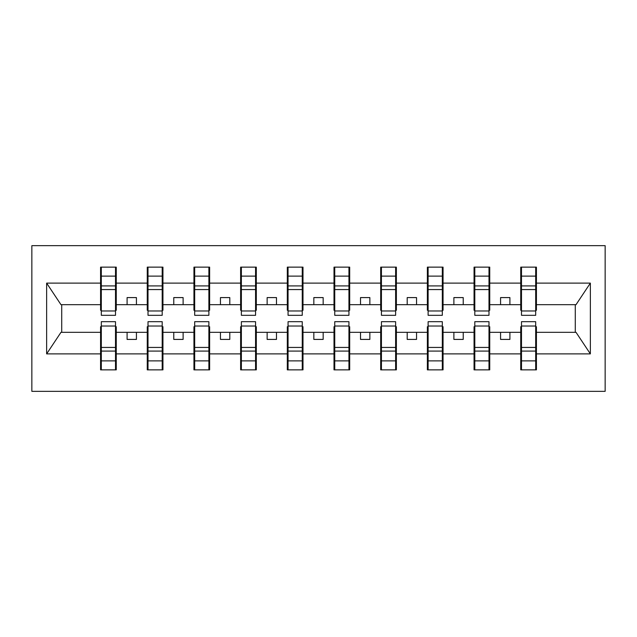 <?xml version="1.0" encoding="UTF-8"?>
<svg xmlns="http://www.w3.org/2000/svg" width="637" height="637" viewBox="0 0 637 637"><rect width="100%" height="100%" fill="white"/><g stroke="black" fill="none" stroke-linecap="round" stroke-linejoin="round"><path stroke-width="0.96" d="M31.85 391.333L605.15 391.333L605.15 245.667L31.85 245.667L31.85 391.333M521.488 326.717L520.74 326.717L520.74 332.323L489.742 332.323L489.742 326.717L488.993 326.717M535.685 310.283L536.426 310.283L536.426 304.677L576.023 304.677L590.364 283.115L590.364 353.885L536.426 353.885L536.426 369.858L520.74 369.858L520.74 332.323M535.685 326.717L536.426 326.717L536.426 353.885M474.804 326.717L474.055 326.717L474.055 332.323L443.057 332.323L443.057 326.717L442.309 326.717M520.74 353.885L489.742 353.885L489.742 369.858L474.055 369.858L474.055 332.323M489.742 353.885L489.742 332.323M428.12 326.717L427.371 326.717L427.371 332.323L396.373 332.323L396.373 326.717L395.625 326.717M474.055 353.885L443.057 353.885L443.057 369.858L427.371 369.858L427.371 332.323M443.057 353.885L443.057 332.323M381.436 326.717L380.687 326.717L380.687 332.323L349.689 332.323L349.689 326.717L348.941 326.717M427.371 353.885L396.373 353.885L396.373 369.858L380.687 369.858L380.687 332.323M396.373 353.885L396.373 332.323M334.743 326.717L334.003 326.717L334.003 332.323L302.997 332.323L302.997 326.717L302.257 326.717M380.687 353.885L349.689 353.885L349.689 369.858L334.003 369.858L334.003 332.323M349.689 353.885L349.689 332.323M288.059 326.717L287.311 326.717L287.311 332.323L256.313 332.323L256.313 326.717L255.564 326.717M334.003 353.885L302.997 353.885L302.997 369.858L287.311 369.858L287.311 332.323M302.997 353.885L302.997 332.323M241.375 326.717L240.627 326.717L240.627 332.323L209.629 332.323L209.629 326.717L208.88 326.717M287.311 353.885L256.313 353.885L256.313 369.858L240.627 369.858L240.627 332.323M256.313 353.885L256.313 332.323M194.691 326.717L193.943 326.717L193.943 332.323L162.945 332.323L162.945 326.717L162.196 326.717M240.627 353.885L209.629 353.885L209.629 369.858L193.943 369.858L193.943 332.323M209.629 353.885L209.629 332.323M148.007 326.717L147.258 326.717L147.258 332.323L116.26 332.323L116.26 326.717L115.512 326.717M193.943 353.885L162.945 353.885L162.945 369.858L147.258 369.858L147.258 332.323M162.945 353.885L162.945 332.323M521.488 310.975L535.685 310.975L535.685 315.323L521.488 315.323L521.488 267.142L520.74 267.142L520.74 283.115L489.742 283.115L489.742 310.283L488.993 310.283M521.488 310.283L520.74 310.283L520.74 283.115M474.804 310.975L488.993 310.975L488.993 315.323L474.804 315.323L474.804 267.142L474.055 267.142L474.055 283.115L443.057 283.115L443.057 310.283L442.309 310.283M474.804 310.283L474.055 310.283L474.055 283.115M428.12 310.975L442.309 310.975L442.309 315.323L428.12 315.323L428.12 267.142L427.371 267.142L427.371 283.115L396.373 283.115L396.373 310.283L395.625 310.283M428.12 310.283L427.371 310.283L427.371 283.115M381.436 310.975L395.625 310.975L395.625 315.323L381.436 315.323L381.436 267.142L380.687 267.142L380.687 283.115L349.689 283.115L349.689 310.283L348.941 310.283M381.436 310.283L380.687 310.283L380.687 283.115M334.743 310.975L348.941 310.975L348.941 315.323L334.743 315.323L334.743 267.142L334.003 267.142L334.003 283.115L302.997 283.115L302.997 310.283L302.257 310.283M334.743 310.283L334.003 310.283L334.003 283.115M288.059 310.975L302.257 310.975L302.257 315.323L288.059 315.323L288.059 267.142L287.311 267.142L287.311 283.115L256.313 283.115L256.313 310.283L255.564 310.283M288.059 310.283L287.311 310.283L287.311 283.115M241.375 310.975L255.564 310.975L255.564 315.323L241.375 315.323L241.375 267.142L240.627 267.142L240.627 283.115L209.629 283.115L209.629 310.283L208.88 310.283M241.375 310.283L240.627 310.283L240.627 283.115M194.691 310.975L208.88 310.975L208.88 315.323L194.691 315.323L194.691 267.142L193.943 267.142L193.943 283.115L162.945 283.115L162.945 310.283L162.196 310.283M194.691 310.283L193.943 310.283L193.943 283.115M148.007 310.975L162.196 310.975L162.196 315.323L148.007 315.323L148.007 267.142L147.258 267.142L147.258 283.115L116.26 283.115L116.26 267.142L115.512 267.142L115.512 315.323L101.315 315.323L101.315 289.564L115.512 289.564M148.007 310.283L147.258 310.283L147.258 283.115M101.315 326.717L100.574 326.717L100.574 332.323L60.977 332.323L46.636 353.885L46.636 283.115L60.977 304.677L100.574 304.677L100.574 283.115L46.636 283.115M147.258 353.885L116.26 353.885L116.26 369.858L100.574 369.858L100.574 332.323M116.26 353.885L116.26 332.323M101.315 289.564L101.315 267.142L100.574 267.142L100.574 283.115M100.574 304.677L100.574 310.283L101.315 310.283M536.426 304.677L536.426 267.142L535.685 267.142L535.685 310.975M474.055 267.142L489.742 267.142L489.742 283.115M427.371 267.142L443.057 267.142L443.057 283.115M380.687 267.142L396.373 267.142L396.373 283.115M334.003 267.142L349.689 267.142L349.689 283.115M287.311 267.142L302.997 267.142L302.997 283.115M240.627 267.142L256.313 267.142L256.313 283.115M193.943 267.142L209.629 267.142L209.629 283.115M147.258 267.142L162.945 267.142L162.945 283.115M590.364 283.115L536.426 283.115M100.574 353.885L46.636 353.885M100.574 267.142L116.26 267.142M520.74 267.142L536.426 267.142M520.74 304.677L509.911 304.677L509.911 297.583L500.571 297.583L500.571 304.677L509.911 304.677M500.571 304.677L489.742 304.677M500.571 332.323L500.571 339.417L509.911 339.417L509.911 332.323M474.055 304.677L463.226 304.677L463.226 297.583L453.886 297.583L453.886 304.677L463.226 304.677M453.886 304.677L443.057 304.677M453.886 332.323L453.886 339.417L463.226 339.417L463.226 332.323M427.371 304.677L416.542 304.677L416.542 297.583L407.202 297.583L407.202 304.677L416.542 304.677M407.202 304.677L396.373 304.677M407.202 332.323L407.202 339.417L416.542 339.417L416.542 332.323M380.687 304.677L369.858 304.677L369.858 297.583L360.518 297.583L360.518 304.677L369.858 304.677M360.518 304.677L349.689 304.677M360.518 332.323L360.518 339.417L369.858 339.417L369.858 332.323M334.003 304.677L323.166 304.677L323.166 297.583L313.834 297.583L313.834 304.677L323.166 304.677M313.834 304.677L302.997 304.677M313.834 332.323L313.834 339.417L323.166 339.417L323.166 332.323M287.311 304.677L276.482 304.677L276.482 297.583L267.142 297.583L267.142 304.677L276.482 304.677M267.142 304.677L256.313 304.677M267.142 332.323L267.142 339.417L276.482 339.417L276.482 332.323M240.627 304.677L229.798 304.677L229.798 297.583L220.458 297.583L220.458 304.677L229.798 304.677M220.458 304.677L209.629 304.677M220.458 332.323L220.458 339.417L229.798 339.417L229.798 332.323M193.943 304.677L183.114 304.677L183.114 297.583L173.774 297.583L173.774 304.677L183.114 304.677M173.774 304.677L162.945 304.677M173.774 332.323L173.774 339.417L183.114 339.417L183.114 332.323M147.258 304.677L136.429 304.677L136.429 297.583L127.089 297.583L127.089 304.677L136.429 304.677M127.089 304.677L116.26 304.677L116.26 283.115M127.089 332.323L127.089 339.417L136.429 339.417L136.429 332.323M116.26 304.677L116.26 310.283L115.512 310.283M590.364 353.885L576.023 332.323L536.426 332.323M61.725 304.677L61.725 332.323M575.275 332.323L575.275 304.677M115.512 276.482L116.26 276.482M100.574 276.482L101.315 276.482M101.315 285.925L115.512 285.925M100.574 369.858L101.315 369.858L101.315 321.677L115.512 321.677L115.512 347.436L101.315 347.436M101.315 360.518L100.574 360.518M116.26 360.518L115.512 360.518M115.512 347.436L115.512 369.858L116.26 369.858M115.512 351.075L101.315 351.075M162.945 267.142L162.196 267.142L162.196 310.975M162.196 276.482L162.945 276.482M147.258 276.482L148.007 276.482M148.007 289.564L162.196 289.564M148.007 285.925L162.196 285.925M209.629 267.142L208.88 267.142L208.88 310.975M208.88 276.482L209.629 276.482M193.943 276.482L194.691 276.482M194.691 289.564L208.88 289.564M194.691 285.925L208.88 285.925M256.313 267.142L255.564 267.142L255.564 310.975M255.564 276.482L256.313 276.482M240.627 276.482L241.375 276.482M241.375 289.564L255.564 289.564M241.375 285.925L255.564 285.925M302.997 267.142L302.257 267.142L302.257 310.975M302.257 276.482L302.997 276.482M287.311 276.482L288.059 276.482M288.059 289.564L302.257 289.564M288.059 285.925L302.257 285.925M147.258 369.858L148.007 369.858L148.007 321.677L162.196 321.677L162.196 347.436L148.007 347.436M148.007 360.518L147.258 360.518M162.945 360.518L162.196 360.518M162.196 347.436L162.196 369.858L162.945 369.858M162.196 351.075L148.007 351.075M193.943 369.858L194.691 369.858L194.691 321.677L208.88 321.677L208.88 347.436L194.691 347.436M194.691 360.518L193.943 360.518M209.629 360.518L208.88 360.518M208.88 347.436L208.88 369.858L209.629 369.858M208.88 351.075L194.691 351.075M240.627 369.858L241.375 369.858L241.375 321.677L255.564 321.677L255.564 347.436L241.375 347.436M241.375 360.518L240.627 360.518M256.313 360.518L255.564 360.518M255.564 347.436L255.564 369.858L256.313 369.858M255.564 351.075L241.375 351.075M287.311 369.858L288.059 369.858L288.059 321.677L302.257 321.677L302.257 347.436L288.059 347.436M288.059 360.518L287.311 360.518M302.997 360.518L302.257 360.518M302.257 347.436L302.257 369.858L302.997 369.858M302.257 351.075L288.059 351.075M349.689 267.142L348.941 267.142L348.941 310.975M348.941 276.482L349.689 276.482M334.003 276.482L334.743 276.482M334.743 289.564L348.941 289.564M334.743 285.925L348.941 285.925M334.003 369.858L334.743 369.858L334.743 321.677L348.941 321.677L348.941 347.436L334.743 347.436M334.743 360.518L334.003 360.518M349.689 360.518L348.941 360.518M348.941 347.436L348.941 369.858L349.689 369.858M348.941 351.075L334.743 351.075M396.373 267.142L395.625 267.142L395.625 310.975M395.625 276.482L396.373 276.482M380.687 276.482L381.436 276.482M381.436 289.564L395.625 289.564M381.436 285.925L395.625 285.925M380.687 369.858L381.436 369.858L381.436 321.677L395.625 321.677L395.625 347.436L381.436 347.436M381.436 360.518L380.687 360.518M396.373 360.518L395.625 360.518M395.625 347.436L395.625 369.858L396.373 369.858M395.625 351.075L381.436 351.075M443.057 267.142L442.309 267.142L442.309 310.975M442.309 276.482L443.057 276.482M427.371 276.482L428.12 276.482M428.12 289.564L442.309 289.564M428.12 285.925L442.309 285.925M427.371 369.858L428.12 369.858L428.12 321.677L442.309 321.677L442.309 347.436L428.12 347.436M428.12 360.518L427.371 360.518M443.057 360.518L442.309 360.518M442.309 347.436L442.309 369.858L443.057 369.858M442.309 351.075L428.12 351.075M489.742 267.142L488.993 267.142L488.993 310.975M488.993 276.482L489.742 276.482M474.055 276.482L474.804 276.482M474.804 289.564L488.993 289.564M474.804 285.925L488.993 285.925M474.055 369.858L474.804 369.858L474.804 321.677L488.993 321.677L488.993 347.436L474.804 347.436M474.804 360.518L474.055 360.518M489.742 360.518L488.993 360.518M488.993 347.436L488.993 369.858L489.742 369.858M488.993 351.075L474.804 351.075M535.685 276.482L536.426 276.482M520.74 276.482L521.488 276.482M521.488 289.564L535.685 289.564M521.488 285.925L535.685 285.925M520.74 369.858L521.488 369.858L521.488 321.677L535.685 321.677L535.685 347.436L521.488 347.436M521.488 360.518L520.74 360.518M536.426 360.518L535.685 360.518M535.685 347.436L535.685 369.858L536.426 369.858M535.685 351.075L521.488 351.075M101.315 310.975L115.512 310.975M101.315 276.124L115.512 276.124M115.512 326.025L101.315 326.025M115.512 360.876L101.315 360.876M148.007 276.124L162.196 276.124M194.691 276.124L208.88 276.124M241.375 276.124L255.564 276.124M288.059 276.124L302.257 276.124M162.196 326.025L148.007 326.025M162.196 360.876L148.007 360.876M208.88 326.025L194.691 326.025M208.88 360.876L194.691 360.876M255.564 326.025L241.375 326.025M255.564 360.876L241.375 360.876M302.257 326.025L288.059 326.025M302.257 360.876L288.059 360.876M334.743 276.124L348.941 276.124M348.941 326.025L334.743 326.025M348.941 360.876L334.743 360.876M381.436 276.124L395.625 276.124M395.625 326.025L381.436 326.025M395.625 360.876L381.436 360.876M428.12 276.124L442.309 276.124M442.309 326.025L428.12 326.025M442.309 360.876L428.12 360.876M474.804 276.124L488.993 276.124M488.993 326.025L474.804 326.025M488.993 360.876L474.804 360.876M521.488 276.124L535.685 276.124M535.685 326.025L521.488 326.025M535.685 360.876L521.488 360.876"/></g></svg>
